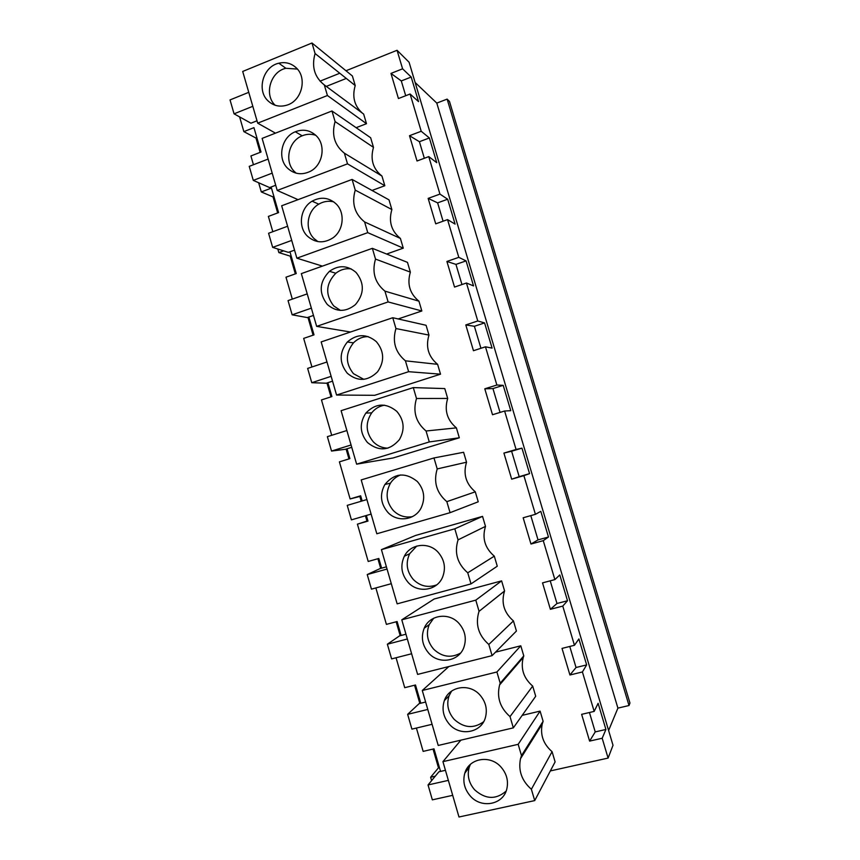 <?xml version="1.0" encoding="UTF-8"?>
<svg xmlns="http://www.w3.org/2000/svg" width="860" height="860" viewBox="0 0 860 860"><rect width="100%" height="100%" fill="white"/><g stroke="black" fill="none" stroke-linecap="round" stroke-linejoin="round"><path stroke-width="1.29" d="M550.346 770.925L608.095 758.079L613.019 745.276L409.081 62.232L397.062 50.288L345.978 70.756M608.611 730.495L617.91 708.113L629.015 705.522L629.961 703.029L449.49 101.469L447.135 99.115L436.794 103.093L415.122 82.474M339.786 73.24L320.027 81.152M608.095 758.079L602.183 738.245L605.913 729.463L598.108 703.319L594.174 711.403L582.413 671.961L586.649 664.909L578.898 638.926L574.458 645.29L562.773 606.096L567.503 600.753L559.795 574.942L554.872 579.597L543.262 540.65L548.476 537.005L540.811 511.345L535.414 514.323L523.88 475.634L529.567 473.645L521.956 448.157L516.075 449.468L504.616 411.015L510.775 410.682L503.207 385.344L496.865 385.022L485.47 346.816L492.092 348.106L484.578 322.93L477.773 320.973L466.453 283.015L473.537 285.918L466.066 260.892L458.799 257.344L447.544 219.612L455.09 224.105L447.662 199.23L439.944 194.102L428.764 156.617L436.751 162.68L429.377 137.955L421.206 131.268L410.102 94.009L418.53 101.62L411.198 77.045L402.587 68.811L397.062 50.288M617.91 708.113L436.794 103.093M629.015 705.522L447.135 99.115M440.546 771.42L433.999 748.845L423.152 751.382L416.401 728.054M419.831 703.448L414.552 685.226M420.776 703.222L415.498 684.99L404.727 687.688L396.062 657.76M400.201 635.712L396.17 621.791M401.136 635.465L397.105 621.533L386.409 624.382L375.863 587.928M380.7 568.428L377.895 558.731M381.636 568.159L378.819 558.473L368.209 561.462L357.416 524.159L366.973 521.063L365.435 515.763M361.232 501.229L359.846 496.456L360.77 496.188M347.031 448.78L349.88 458.627L339.399 461.863L350.117 498.94L359.846 496.456M348.966 458.917L346.107 449.07M331.713 435.3L321.479 399.932L331.895 396.567L327.875 382.7M330.982 396.858L326.961 382.99M311.943 366.983L303.677 338.388L314.018 334.873L308.848 317.039M313.104 335.185L307.944 317.351M292.314 299.119L285.982 277.21L296.238 273.555L289.938 251.808M295.346 273.878L290.196 256.119L291.088 255.785M277.823 249.013L278.855 252.593L290.196 256.119M272.813 231.705L268.385 216.408L278.575 212.603L271.47 188.082L261.311 191.93L273.039 196.908L273.931 196.575M277.683 212.936L273.039 196.908M261.311 191.93L258.645 182.739M253.442 164.744L250.905 155.961L261.021 152.026L253.947 127.645L243.864 131.634L255.979 138.051L256.861 137.707M260.128 152.37L255.979 138.051M243.864 131.634L239.607 116.906M431.612 780.633L430.623 777.236L438.482 767.819L433.053 749.071M582.413 671.961L569.933 674.992L576.039 667.5L569.771 646.462M574.458 645.29L562.021 648.397L569.933 674.992M562.773 606.096L550.389 609.31L556.979 603.494L550.217 580.833M554.872 579.597L542.531 582.876L550.389 609.31M543.262 540.65L530.975 544.036L538.027 539.886L530.792 515.624M535.414 514.323L523.159 517.774L530.975 544.036M523.88 475.634L511.678 479.181L519.193 476.676L511.614 451.231L521.956 448.157M516.075 449.468L503.917 453.091L511.678 479.181M504.616 411.015L492.511 414.746L484.793 388.806L492.941 388.569L503.207 385.344M496.865 385.022L484.793 388.806M485.47 346.816L473.462 350.708L465.798 324.94L474.387 326.284L484.578 322.93M477.773 320.973L465.798 324.94M466.453 283.015L454.531 287.068L446.91 261.462L455.95 264.385L466.066 260.892M458.799 257.344L446.91 261.462M447.544 219.612L435.719 223.837L428.151 198.391L437.622 202.863L447.662 199.23M439.944 194.102L428.151 198.391M428.764 156.617L417.025 160.992L409.5 135.708L419.411 141.706L429.377 137.955M421.206 131.268L409.5 135.708M410.102 94.009L398.438 98.545L390.967 73.412L401.298 80.937L411.198 77.045M402.587 68.811L390.967 73.412M278.855 252.593L283.628 250.862M350.117 498.94L360.652 495.79L362.157 500.95M366.36 515.495L367.983 521.085L357.416 524.159M430.623 777.236L435.267 776.182M602.183 738.245L589.605 741.105L595.228 731.914L589.444 712.51M594.174 711.403L581.639 714.337L589.605 741.105M326.305 86.398L346.29 78.432M327.423 95.514L257.699 123.163L242.703 71.455L311.987 43L352.396 75.992L355.223 85.559L315.083 53.535C311.417 66.704 314.491 77.174 324.317 84.936L327.423 95.514L366.489 123.689L356.126 127.688M362.361 113.122C354.363 105.909 351.976 96.728 355.223 85.559M324.317 84.936L363.651 114.079L366.489 123.689M513.442 620.92L516.43 631.025L492.092 655.632L417.616 674.412L401.781 619.823L434.149 599.011L501.606 580.876L504.583 590.938L479.009 611.385C475.118 624.263 478.386 635.282 488.813 644.452L513.442 620.92C503.96 612.675 500.993 602.72 504.54 591.046L504.583 590.938M388.118 301.935L316.652 326.381L301.344 273.62L372.358 248.336L407.479 262.375L410.36 272.125L375.519 259.086C371.746 272.168 374.885 282.854 384.936 291.142L388.118 301.935L421.841 310.976L398.159 318.952M421.841 310.976L418.949 301.183C409.769 293.658 406.909 283.972 410.36 272.125M356.631 464.163L341.108 410.682L413.294 387.602L444.781 388.58L447.694 398.449L416.498 398.502C412.649 411.51 415.842 422.346 426.055 431L429.28 441.943L459.315 437.783L392.977 458.004L356.631 464.163L429.28 441.943M459.315 437.783L456.391 427.871C447.071 420.046 444.179 410.241 447.694 398.449M398.04 475.344L398.234 475.999M450.07 512.678L376.82 533.77L361.2 479.923L433.977 457.95L463.604 452.274L466.539 462.207L437.213 468.926C433.322 481.912 436.525 492.812 446.834 501.649L450.07 512.678L478.235 501.788L475.29 491.823C465.905 483.836 462.992 473.967 466.539 462.207M471.011 583.897L397.148 603.849L381.421 549.637L415.584 535.457L482.546 516.376L485.502 526.374L458.058 539.854C454.134 552.797 457.369 563.784 467.743 572.803L471.011 583.897L497.273 566.202L494.306 556.162C484.857 548.035 481.923 538.102 485.502 526.374M336.572 395.041L321.167 341.925L392.762 317.727L426.076 325.284L428.968 335.088L395.944 328.552C392.128 341.603 395.288 352.363 405.425 360.824L408.629 371.692L440.524 374.175L374.67 395.31L336.572 395.041L408.629 371.692M440.524 374.175L437.611 364.328C428.366 356.653 425.485 346.902 428.968 335.088M347.515 163.851L277.221 190.447L262.117 138.395L331.971 110.983L370.649 137.74L373.487 147.361L335.088 121.582C331.39 134.73 334.486 145.265 344.387 153.198L347.515 163.851L384.829 185.728L372.025 190.458M384.829 185.728L381.969 176.064C372.917 168.829 370.09 159.261 373.487 147.361M422.281 690.494L496.908 671.982L500.197 683.184L499.617 684.893C496.564 697.256 500.036 707.823 510.023 716.606L532.695 686.087L535.705 696.256L513.334 727.861L438.224 745.459L422.281 690.494L448.877 666.532M495.5 652.181L520.794 645.795L523.783 655.911L500.197 683.184M532.695 686.087C523.622 678.207 520.472 668.661 523.245 657.459L523.783 655.911M367.747 232.651L296.872 258.183L281.671 205.776L352.095 179.428L389.01 199.864L391.87 209.55L355.234 190.103C351.493 203.218 354.61 213.828 364.597 221.934L367.747 232.651L403.275 248.153L386.624 254.044M403.275 248.153L400.405 238.435C391.289 231.05 388.44 221.418 391.87 209.55M522.181 715.359L540.091 711.112L543.111 721.303L521.493 755.617L520.515 758.681C518.129 770.592 521.751 780.783 531.383 789.265L534.716 800.596L555.108 761.895L552.077 751.672C543.337 744.072 540.048 734.881 542.219 724.088L543.111 721.303M405.705 95.718L401.298 80.937M424.335 158.272L419.411 141.706M443.083 221.203L437.622 202.863M461.96 284.542L455.95 264.385M480.944 348.279L474.387 326.284M500.047 412.424L492.941 388.569M503.917 453.091L511.614 451.231M529.567 473.645L519.193 476.676M548.476 537.005L538.027 539.886M567.503 600.753L556.979 603.494M586.649 664.909L576.039 667.5M605.913 729.463L595.228 731.914M366.973 521.063L367.908 520.794M438.482 767.819L439.438 767.593M257.699 123.163L275.479 133.149M311.987 43L315.083 53.535M488.813 644.452L492.092 655.632M401.781 619.823L475.784 600.14L501.606 580.876M475.784 600.14L479.052 611.266M372.358 248.336L375.519 259.086M418.949 301.183L384.936 291.142M316.652 326.381L350.493 332.014M413.294 387.602L416.498 398.502M456.391 427.871L426.055 431M433.977 457.95L437.213 468.926M475.29 491.823L446.834 501.649M381.421 549.637L454.811 528.803L482.546 516.376M454.811 528.803L458.058 539.854M494.306 556.162L467.743 572.803M392.762 317.727L395.944 328.552M437.611 364.328L405.425 360.824M331.971 110.983L335.088 121.582M381.969 176.064L344.387 153.198M277.221 190.447L298.044 199.649M510.023 716.606L513.334 727.861M496.908 671.982L520.794 645.795M352.095 179.428L355.234 190.103M400.405 238.435L364.597 221.934M296.872 258.183L322.414 266.116M460.895 740.148L442.932 761.648L458.982 817L534.716 800.596M442.932 761.648L518.171 744.33L540.091 711.112M518.171 744.33L521.493 755.617M552.077 751.672L531.383 789.265M268.083 100.91C273.577 105.963 279.984 107.328 287.283 105.028C301.989 100.513 307.439 77.819 296.173 67.779C291.217 63.242 285.434 61.716 278.812 63.21C263.085 66.51 256.344 90.354 268.083 100.91M257.011 120.787L250.948 123.195L234.06 113.832L230.039 99.921L248.755 92.332M252.808 106.307L234.06 113.832M428.753 653.17C438.955 664.855 459.132 661.523 463.948 647.139C466.776 638.378 465.066 630.412 458.831 623.231C448.791 611.976 429.57 614.846 424.206 628.208C420.755 637.217 422.271 645.538 428.753 653.17M411.628 653.75L391.612 658.9L387.365 644.215L399.513 635.895L405.952 634.207M387.365 644.215L407.35 639.001M327.316 304.494C336.464 312.266 345.838 312.298 355.427 304.601C364.371 293.916 364.597 283.219 356.126 272.512C347.623 265.245 338.722 264.837 329.444 271.308C319.264 281.919 318.555 292.981 327.316 304.494M313.481 315.437L307.278 317.577L292.153 314.814L288.046 300.613L307.224 293.883M311.363 308.149L292.153 314.814M367.478 442.535C379.002 451.801 389.655 450.833 399.416 439.611C405.071 429.57 404.189 420.153 396.783 411.349C385.882 402.523 375.573 403.103 365.855 413.09C359.243 423.281 359.781 433.096 367.478 442.535M351.74 447.318L345.44 449.275L331.53 451.059L327.37 436.665L346.87 430.527M351.063 444.986L331.53 451.059M387.763 512.27C396.998 522.547 414.8 520.408 421.045 508.099C425.517 498.488 424.281 489.619 417.326 481.492C405.339 472 394.525 473 384.882 484.502C379.572 494.317 380.529 503.573 387.763 512.27M371.112 514.097L351.417 519.87L347.236 505.379L366.887 499.552M408.188 582.478C417.928 593.486 436.998 590.702 442.535 577.275C446.082 568.095 444.566 559.709 437.998 552.12C428.452 541.553 410.381 543.853 404.35 556.205C400.083 565.611 401.362 574.372 408.188 582.478M391.3 583.682L371.445 589.154L367.231 574.566L380.012 568.611L386.409 566.826M367.231 574.566L387.054 569.041M347.322 373.272C357.695 381.84 367.779 381.346 377.572 371.81C384.7 361.383 384.302 351.342 376.379 341.689C366.65 333.605 356.975 333.702 347.354 342C339.119 352.482 339.119 362.909 347.322 373.272M332.551 381.163L326.295 383.216L311.771 382.7L307.644 368.413L326.983 361.974M331.143 376.336L311.771 382.7M287.692 168.313C294.346 174.29 301.838 175.322 310.18 171.398C322.973 165.142 326.295 144.931 316.018 135.557C309.965 130.096 303.053 128.839 295.313 131.763C281.381 137.062 276.963 158.433 287.692 168.313M275.716 185.255L269.61 187.577L253.291 180.385L249.239 166.367L268.116 159.068M272.201 173.139L253.291 180.385M449.468 724.356C460.079 736.665 481.245 732.87 485.373 717.702C487.62 709.296 485.76 701.685 479.794 694.848C469.313 682.947 449.081 686.301 444.373 700.513C441.588 709.156 443.287 717.111 449.468 724.356M432.085 724.292L411.908 729.13L407.64 714.348L419.132 703.62L425.625 702.029M407.64 714.348L427.785 709.446M307.439 236.167C315.33 243.068 323.833 243.638 332.949 237.854C343.742 230.415 345.354 212.527 336.002 203.799C328.746 197.424 320.78 196.542 312.126 201.175C300.172 207.959 297.646 226.954 307.439 236.167M294.539 250.142L288.379 252.367L272.652 247.368L268.578 233.264L287.606 226.255M291.712 240.413L272.652 247.368M470.323 796.038C481.31 808.938 503.347 804.766 506.819 788.91C508.615 780.848 506.637 773.527 500.918 766.959C490.028 754.457 468.883 758.219 464.819 773.151C462.551 781.471 464.389 789.093 470.323 796.038M452.693 795.328L432.354 799.843L428.043 784.954L438.89 771.796L445.437 770.302M428.043 784.954L448.361 780.375M297.388 69.079L285.907 68.295C270.481 71.498 263.773 94.751 275.168 105.253M433.687 618.222L429.215 624.629C425.808 633.508 427.312 641.7 433.698 649.214C442.04 656.997 450.973 658.298 460.508 653.105M351.245 268.911C345.58 268.169 340.442 269.621 335.819 273.243C325.779 283.692 325.08 294.582 333.712 305.923L340.431 310.395M384.463 405.189C379.303 406.113 375.046 408.661 371.703 412.854C365.188 422.894 365.715 432.558 373.304 441.846C377.379 445.942 382.238 448.038 387.881 448.157M400.491 474.989C396.299 476.601 392.945 479.332 390.462 483.169C385.226 492.834 386.172 501.939 393.3 510.507C398.717 515.85 405.081 517.903 412.381 516.656M416.735 546.068L409.65 553.754C405.436 563.031 406.694 571.653 413.434 579.618C420.314 586.24 428.076 587.993 436.729 584.864M368.144 336.593C362.469 336.636 357.577 338.733 353.471 342.85C345.354 353.18 345.354 363.447 353.449 373.659L363.78 379.335M315.738 135.289C311.234 133.784 306.708 133.956 302.172 135.805C288.433 141.018 284.069 162.056 294.658 171.796L296.216 173.193M451.586 691.096L449.081 695.804C446.329 704.318 448.006 712.144 454.101 719.272C463.776 728.054 473.613 728.893 483.61 721.766M333.734 201.863C328.52 200.595 323.532 201.369 318.748 204.175C306.966 210.84 304.472 229.545 314.126 238.639L317.931 241.606M470.398 764.379L469.216 767.292C466.991 775.483 468.797 782.987 474.645 789.813C485.47 799.434 495.962 799.864 506.121 791.114M504.54 591.046L479.009 611.385M523.245 657.459L499.617 684.893M542.219 724.088L520.515 758.681M285.907 68.295L278.812 63.21M429.215 624.629L424.206 628.208M335.819 273.243L329.444 271.308M371.703 412.854L365.855 413.09M390.462 483.169L384.882 484.502M409.65 553.754L404.35 556.205M353.471 342.85L347.354 342M302.172 135.805L295.313 131.763M449.081 695.804L444.373 700.513M318.748 204.175L312.126 201.175M469.216 767.292L464.819 773.151"/></g></svg>
